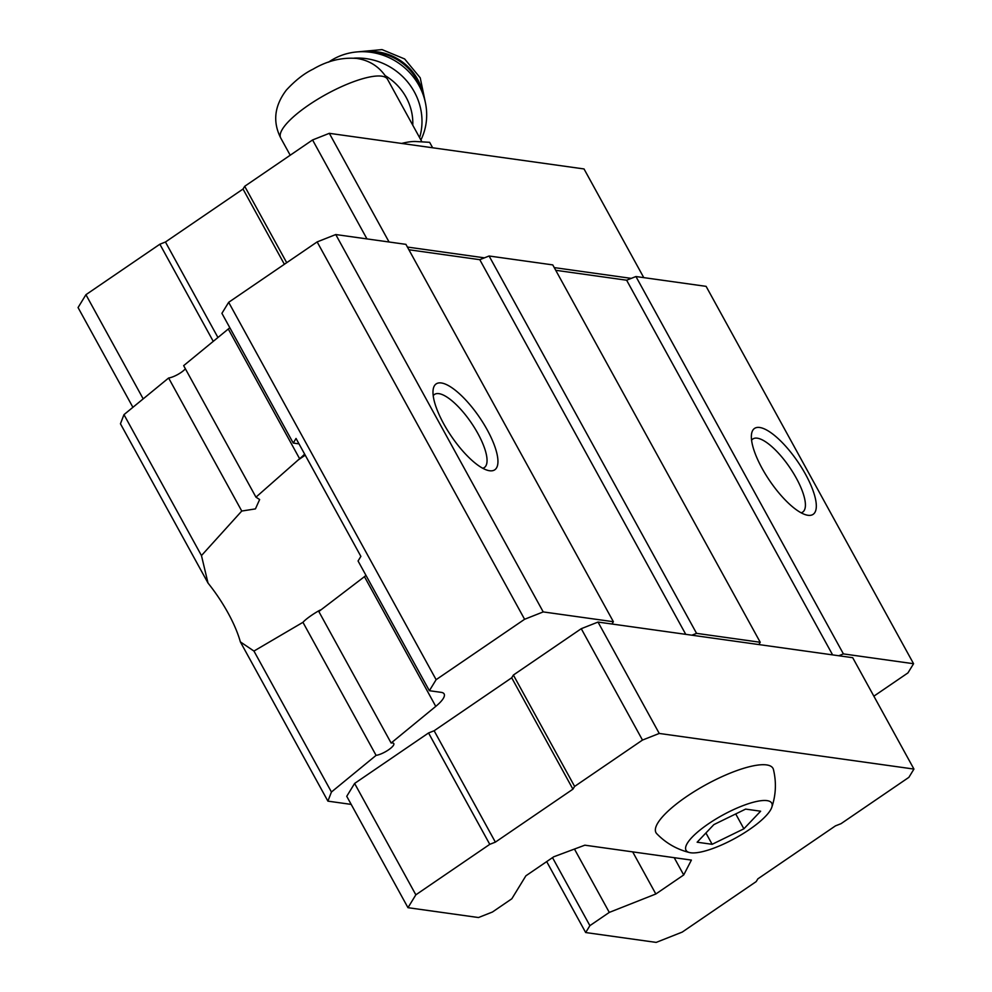 <?xml version="1.0" encoding="UTF-8"?>
<svg xmlns="http://www.w3.org/2000/svg" width="992" height="992" viewBox="0 0 992 992"><rect width="100%" height="100%" fill="white"/><g stroke="black" fill="none" stroke-linecap="round" stroke-linejoin="round"><path stroke-width="1.49" d="M760.628 811.208L745.624 809.1L713.88 824.6L697.14 842.208L712.144 844.304L743.888 828.804L760.628 811.208M767.064 800.631A48.906 13.144 151.2 0 0 709.553 823.075A48.906 13.144 151.2 0 0 689.576 852.562A48.906 13.144 151.2 0 0 735.221 838.228A48.906 13.144 151.2 0 0 771.776 807.364A48.906 13.144 151.2 0 0 767.064 800.631M432.636 147.771L429.635 142.315L415.983 141.521A60.934 16.38 151.2 0 0 401.624 143.443M299.014 443.87L293.235 443.052L221.91 313.336L228.668 302.312L317.142 241.912L335.755 234.546L543.219 611.915L524.594 619.281L436.12 679.681L429.375 690.705L441.18 692.354A31.05 8.345 151.2 0 1 444.143 693.954A31.05 8.345 151.2 0 1 435.761 706.378L391.121 743.02L318.816 611.506C326.529 606.062 308.45 616.106 302.944 622.319L253.952 651.062L240.349 641.874A69.862 22.779 55.7 0 0 208.01 583.048L201.463 555.582L241.763 511.041L255.428 508.896L259.644 499.534L255.961 497.166L183.656 365.651L228.296 329.009A31.05 8.345 151.2 0 0 229.822 327.72M304.618 454.076A31.05 8.345 -28.8 0 1 299.621 458.726L228.296 329.009M435.761 706.378L364.448 576.662A31.05 8.345 151.2 0 0 365.974 575.372M364.448 576.662L318.816 611.506M241.763 511.041L168.615 378.002A11.644 3.125 151.2 0 0 185.38 368.788M302.944 622.319L376.08 755.371A11.644 3.125 151.2 0 0 388.095 750.138A11.644 3.125 151.2 0 0 393.799 743.591A11.644 3.125 151.2 0 0 391.121 743.02M376.08 755.371L331.44 792.013L253.952 651.062M331.44 792.013L327.906 801.139L240.349 641.874M873.865 696.173L907.953 672.898L913.57 663.722L706.106 286.353L635.934 276.532L626.634 280.215L555.743 270.295M760.232 642.27L696.558 633.355L691.895 635.202L758.83 644.564L760.232 642.27L552.767 264.901L489.093 255.998L479.781 259.681L408.902 249.761M683.711 874.956L655.836 893.99L609.286 912.404L589.893 925.648L585.677 932.542L656.183 942.4L682.248 932.083L756.177 881.603L757.863 878.85L835.425 825.89L841.018 823.682L908.883 777.344L913.942 769.073L659.246 733.448L598.015 622.071L581.262 628.692L513.385 675.044L511.698 677.796L434.136 730.757L428.544 732.964L354.615 783.444L346.741 796.303L407.972 907.68L478.479 917.538L492.441 912.02L511.822 898.777L525.884 875.812L553.759 856.778L584.846 845.184L691.399 860.089L683.711 874.956L674.213 857.683M598.015 622.071L611.977 624.018L613.391 621.724L543.219 611.915M327.906 801.139L351.205 804.4M913.57 663.722L843.398 653.902L838.748 655.749L758.83 644.564M913.942 769.073L852.711 657.696L838.748 655.749M524.594 619.281L317.142 241.912M436.12 679.681L228.668 302.312M293.235 443.052L296.038 438.464L360.877 556.388L358.062 560.988L429.375 690.705M255.961 497.166L299.621 458.726M168.615 378.002L123.975 414.644L120.454 423.782L208.01 583.048M201.463 555.582L123.975 414.644M655.836 893.99L632.673 851.868M609.286 912.404L574.455 849.053M589.893 925.648L552.507 857.634M585.677 932.542L546.691 861.614M805.616 474.449A52.006 16.963 -124.3 0 1 806.546 515.009A52.006 16.963 -124.3 0 1 769.842 480.959A52.006 16.963 -124.3 0 1 751.49 434.384A52.006 16.963 -124.3 0 1 772.049 433.529A52.006 16.963 -124.3 0 1 805.616 474.449M843.398 653.902L635.934 276.532M832.61 654.881L626.634 280.215M696.558 633.355L489.093 255.998M685.757 634.347L479.781 259.681M613.391 621.724L405.926 244.354L335.755 234.546M487.246 429.908A52.006 16.963 -124.3 0 1 488.163 470.468A52.006 16.963 -124.3 0 1 451.472 436.43A52.006 16.963 -124.3 0 1 433.12 389.844A52.006 16.963 -124.3 0 1 453.666 389A52.006 16.963 -124.3 0 1 487.246 429.908M691.895 635.202L611.977 624.018M659.246 733.448L642.481 740.069L581.262 628.692M642.481 740.069L574.616 786.42L513.385 675.044M574.616 786.42L572.93 789.173L511.698 677.796M572.93 789.173L495.368 842.134L434.136 730.757M495.368 842.134L489.775 844.341L428.544 732.964M489.775 844.341L415.846 894.821L354.615 783.444M415.846 894.821L407.972 907.68M771.776 807.364C775.955 794.939 776.5 782.328 773.45 769.544A66.749 17.943 151.2 0 0 766.593 764.919A66.749 17.943 151.2 0 0 693.904 791.777A66.749 17.943 151.2 0 0 656.754 833.702C665.905 843.138 676.854 849.425 689.576 852.562M631.284 278.38L554.255 267.604M484.443 257.833L407.414 247.058M643.771 277.624L584.028 168.95L329.319 133.325L389.062 241.998M329.319 133.325L312.567 139.959L366.966 238.911M312.567 139.959L244.702 186.298L286.7 262.694M244.702 186.298L243.015 189.05L284.369 264.281M243.015 189.05L165.441 242.011L217.942 337.516M165.441 242.011L159.861 244.218L213.255 341.36M159.861 244.218L85.932 294.698L143.195 398.871M85.932 294.698L78.058 307.557L132.903 407.315M433.206 395.709A44.243 14.434 -124.3 0 1 434.471 394.456A44.243 14.434 -124.3 0 1 477.933 433.591A44.243 14.434 -124.3 0 1 484.369 467.542A44.243 14.434 -124.3 0 1 482.744 468.249M751.589 440.25A44.243 14.434 -124.3 0 1 752.841 438.997A44.243 14.434 -124.3 0 1 796.303 478.132A44.243 14.434 -124.3 0 1 802.739 512.07A44.243 14.434 -124.3 0 1 801.114 512.79M412.771 125.203A54.337 51.038 -143.5 0 0 385.318 75.739M420.893 139.996A62.099 58.33 -143.5 0 0 403.88 67.096A62.099 58.33 -143.5 0 0 328.575 62.161M419.616 137.665A62.099 58.33 -143.5 0 0 354.169 58.131M712.144 844.304L705.92 832.97M743.888 828.804L735.717 813.936M387.537 79.298A60.934 16.38 151.2 0 0 381.709 76.173A60.934 16.38 151.2 0 0 317.192 99.56A60.934 16.38 151.2 0 0 280.736 138.012C272.527 121.793 274.4 105.809 286.378 90.061C295.294 80.414 304.197 73.445 313.075 69.167C327.211 60.822 341.781 57.238 356.785 58.429C370.214 60.45 380.469 67.406 387.537 79.298L421.91 141.831M305.226 455.179L297.6 460.387M423.113 94.6A51.224 48.124 -143.5 0 0 365.168 51.758M421.191 89.85A51.224 48.124 -143.5 0 0 370.276 52.216M280.736 138.012L290.21 155.223M425.233 101.891L420.236 77.847L404.649 58.962L382.032 49.6L357.579 51.869"/></g></svg>
